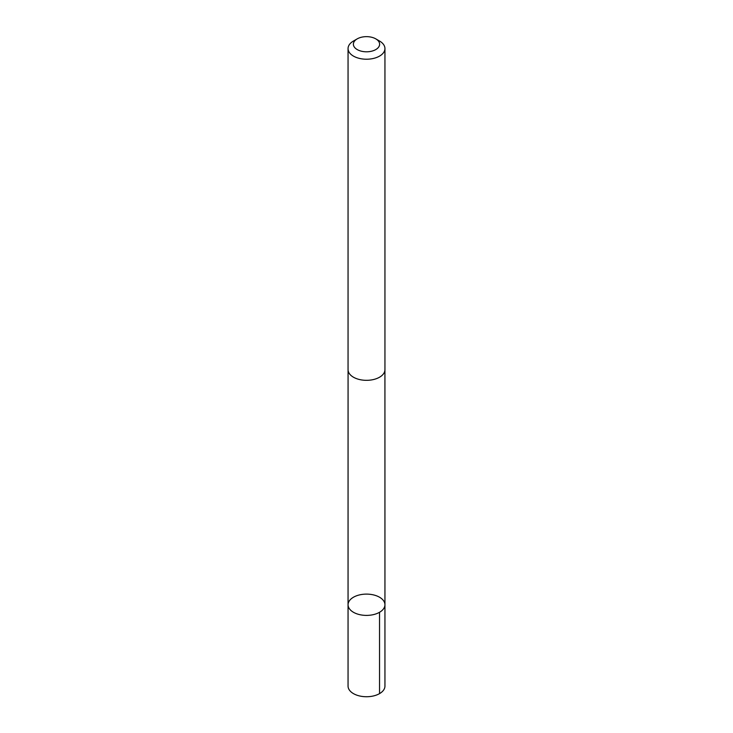 <?xml version="1.0" encoding="UTF-8"?>
<svg xmlns="http://www.w3.org/2000/svg" width="733" height="733" viewBox="0 0 733 733"><rect width="100%" height="100%" fill="white"/><g stroke="black" fill="none" stroke-linecap="round" stroke-linejoin="round"><path stroke-width="1.1" d="M350.695 599.273A18.444 10.647 180 0 1 371.429 594.5A18.444 10.647 180 0 1 384.944 604.752A18.444 10.647 180 0 1 366.5 615.399A18.444 10.647 180 0 1 348.056 604.752A18.444 10.647 180 0 1 350.695 599.273M348.056 686.088A18.444 10.647 0 0 0 361.571 696.35A18.444 10.647 0 0 0 382.314 691.567A18.444 10.647 0 0 0 384.944 686.088L384.944 604.752A18.444 10.647 180 0 1 366.5 615.399A18.444 10.647 180 0 1 348.056 604.752L348.056 686.088M357.218 38.867L353.453 41.039A18.444 10.647 0 0 0 348.056 48.57L348.056 369.679A18.444 10.647 0 0 0 361.571 379.941A18.444 10.647 0 0 0 382.314 375.168A18.444 10.647 0 0 0 384.944 369.679L384.944 48.57A18.444 10.647 0 0 0 379.547 41.039L375.782 38.867A13.121 7.577 0 0 0 357.218 38.867A13.121 7.577 0 0 0 358.419 50.192A13.121 7.577 0 0 0 377.752 48.121A13.121 7.577 0 0 0 375.782 38.867M348.056 48.57A18.444 10.647 0 0 0 361.571 58.832A18.444 10.647 0 0 0 382.314 54.059A18.444 10.647 0 0 0 384.944 48.57M379.538 612.284L379.547 693.62M348.074 370.147L348.056 604.752M384.926 370.147L384.944 604.752"/></g></svg>
